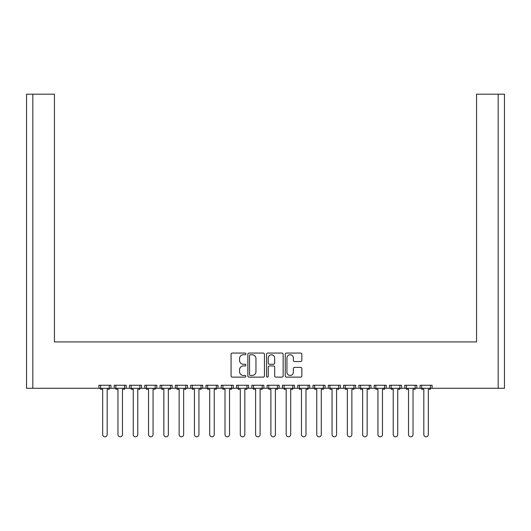 <?xml version="1.0" encoding="UTF-8"?>
<svg xmlns="http://www.w3.org/2000/svg" width="531" height="531" viewBox="0 0 531 531"><rect width="100%" height="100%" fill="white"/><g stroke="black" fill="none" stroke-linecap="round" stroke-linejoin="round"><path stroke-width="0.8" d="M245.893 353.911A0.843 0.843 0 0 0 245.05 353.069L232.273 353.069A1.201 1.201 0 0 0 231.071 354.277L231.071 375.921A1.201 1.201 0 0 0 232.273 377.129L245.05 377.129A0.843 0.843 0 0 0 245.893 376.287A0.843 0.843 0 0 0 245.05 375.444L243.397 375.444A3.85 3.85 0 0 1 239.547 371.594L239.547 369.788A3.85 3.85 0 0 1 243.397 365.939L245.05 365.939A0.843 0.843 0 0 0 245.893 365.102A0.843 0.843 0 0 0 245.05 364.259L243.397 364.259A3.85 3.85 0 0 1 239.547 360.41L239.547 358.604A3.85 3.85 0 0 1 243.397 354.754L245.05 354.754A0.843 0.843 0 0 0 245.893 353.911M294.579 361.551L300.652 361.551A1.201 1.201 0 0 0 301.854 360.35L301.854 354.277A1.201 1.201 0 0 0 300.652 353.069L286.461 353.069A1.201 1.201 0 0 0 285.253 354.277L285.253 375.921A1.201 1.201 0 0 0 286.461 377.129L300.652 377.129A1.201 1.201 0 0 0 301.854 375.921L301.854 368.587A1.201 1.201 0 0 0 300.652 367.386L294.579 367.386A1.201 1.201 0 0 0 293.377 368.587L293.377 372.224A3.219 3.219 0 0 1 290.158 375.444A3.219 3.219 0 0 1 286.939 372.224L286.939 357.974A3.219 3.219 0 0 1 290.158 354.754A3.219 3.219 0 0 1 293.377 357.974L293.377 360.35A1.201 1.201 0 0 0 294.579 361.551M432.101 388.28L498.178 388.28L498.178 94.193L476.559 94.193L476.559 341.918L54.441 341.918L54.441 94.193L32.822 94.193L32.822 388.28L98.899 388.28L98.899 385.247L110.952 385.247L110.952 388.28L114.192 388.28L114.192 385.247L126.245 385.247L126.245 388.28L129.484 388.28L129.484 385.247L141.538 385.247L141.538 388.28L144.777 388.28L144.777 385.247L156.831 385.247L156.831 388.28L160.07 388.28L160.07 385.247L172.124 385.247L172.124 388.28L175.363 388.28L175.363 385.247L187.416 385.247L187.416 388.28L190.656 388.28L190.656 385.247L202.709 385.247L202.709 388.28L205.948 388.28L205.948 385.247L218.002 385.247L218.002 388.28L221.241 388.28L221.241 385.247L233.295 385.247L233.295 388.28L236.534 388.28L236.534 385.247L248.588 385.247L248.588 388.28L251.827 388.28L251.827 385.247L263.88 385.247L263.88 388.28L267.12 388.28L267.12 385.247L279.173 385.247L279.173 388.28L282.412 388.28L282.412 385.247L294.466 385.247L294.466 388.28L297.705 388.28L297.705 385.247L309.759 385.247L309.759 388.28L312.998 388.28L312.998 385.247L325.052 385.247L325.052 388.28L328.291 388.28L328.291 385.247L340.344 385.247L340.344 388.28L343.584 388.28L343.584 385.247L355.637 385.247L355.637 388.28L358.876 388.28L358.876 385.247L370.93 385.247L370.93 388.28L374.169 388.28L374.169 385.247L386.223 385.247L386.223 388.28L389.462 388.28L389.462 385.247L401.516 385.247L401.516 388.28L404.755 388.28L404.755 385.247L416.808 385.247L416.808 388.28L420.048 388.28L420.048 385.247L432.101 385.247L432.101 388.28L420.048 388.28M264.445 375.921L264.445 354.277A1.201 1.201 0 0 0 263.243 353.069L249.052 353.069A1.201 1.201 0 0 0 247.851 354.277L247.851 375.921A1.201 1.201 0 0 0 249.052 377.129L263.243 377.129A1.201 1.201 0 0 0 264.445 375.921M267.757 353.069A1.201 1.201 0 0 0 266.555 354.277L266.555 376.287A0.843 0.843 0 0 0 267.392 377.129A0.843 0.843 0 0 0 268.235 376.287L268.235 367.147A1.201 1.201 0 0 1 269.436 365.939L273.472 365.939A1.201 1.201 0 0 1 274.673 367.147L274.673 375.921A1.201 1.201 0 0 0 275.874 377.129L281.948 377.129A1.201 1.201 0 0 0 283.149 375.921L283.149 354.277A1.201 1.201 0 0 0 281.948 353.069L267.757 353.069M476.559 100.074L476.559 341.918L435.241 341.918M95.759 341.918L54.441 341.918L54.441 100.074M498.178 94.193L504.45 94.193L504.45 388.28L498.178 388.28M32.822 388.28L26.55 388.28L26.55 94.193L32.822 94.193M416.808 388.28L404.755 388.28M401.516 388.28L389.462 388.28M386.223 388.28L374.169 388.28M370.93 388.28L358.876 388.28M355.637 388.28L343.584 388.28M340.344 388.28L328.291 388.28M325.052 388.28L312.998 388.28M309.759 388.28L297.705 388.28M294.466 388.28L282.412 388.28M279.173 388.28L267.12 388.28M263.88 388.28L251.827 388.28M248.588 388.28L236.534 388.28M233.295 388.28L221.241 388.28M218.002 388.28L205.948 388.28M202.709 388.28L190.656 388.28M187.416 388.28L175.363 388.28M172.124 388.28L160.07 388.28M156.831 388.28L144.777 388.28M141.538 388.28L129.484 388.28M126.245 388.28L114.192 388.28M110.952 388.28L98.899 388.28M250.373 354.754A0.843 0.843 0 0 0 249.53 355.597L249.53 374.601A0.843 0.843 0 0 0 250.373 375.444L252.119 375.444A3.85 3.85 0 0 0 255.969 371.594L255.969 358.604A3.85 3.85 0 0 0 252.119 354.754L250.373 354.754M274.673 358.033A3.219 3.219 0 0 0 271.454 354.814A3.219 3.219 0 0 0 268.235 358.033L268.235 363.051A1.201 1.201 0 0 0 269.436 364.259L273.472 364.259A1.201 1.201 0 0 0 274.673 363.051L274.673 358.033M100.565 385.247L100.565 389.263L102.669 389.263L102.669 434.557A2.257 2.257 0 0 0 104.926 436.807A2.257 2.257 0 0 0 107.182 434.557L107.182 389.263L109.286 389.263L109.286 385.247M115.858 385.247L115.858 389.263L117.962 389.263L117.962 434.557A2.257 2.257 0 0 0 120.218 436.807A2.257 2.257 0 0 0 122.475 434.557L122.475 389.263L124.579 389.263L124.579 385.247M131.15 385.247L131.15 389.263L133.254 389.263L133.254 434.557A2.257 2.257 0 0 0 135.511 436.807A2.257 2.257 0 0 0 137.768 434.557L137.768 389.263L139.872 389.263L139.872 385.247M146.443 385.247L146.443 389.263L148.547 389.263L148.547 434.557A2.257 2.257 0 0 0 150.804 436.807A2.257 2.257 0 0 0 153.061 434.557L153.061 389.263L155.165 389.263L155.165 385.247M161.736 385.247L161.736 389.263L163.84 389.263L163.84 434.557A2.257 2.257 0 0 0 166.097 436.807A2.257 2.257 0 0 0 168.354 434.557L168.354 389.263L170.458 389.263L170.458 385.247M177.029 385.247L177.029 389.263L179.133 389.263L179.133 434.557A2.257 2.257 0 0 0 181.39 436.807A2.257 2.257 0 0 0 183.646 434.557L183.646 389.263L185.75 389.263L185.75 385.247M192.322 385.247L192.322 389.263L194.426 389.263L194.426 434.557A2.257 2.257 0 0 0 196.682 436.807A2.257 2.257 0 0 0 198.939 434.557L198.939 389.263L201.043 389.263L201.043 385.247M207.614 385.247L207.614 389.263L209.718 389.263L209.718 434.557A2.257 2.257 0 0 0 211.975 436.807A2.257 2.257 0 0 0 214.232 434.557L214.232 389.263L216.336 389.263L216.336 385.247M222.907 385.247L222.907 389.263L225.011 389.263L225.011 434.557A2.257 2.257 0 0 0 227.268 436.807A2.257 2.257 0 0 0 229.525 434.557L229.525 389.263L231.629 389.263L231.629 385.247M238.2 385.247L238.2 389.263L240.304 389.263L240.304 434.557A2.257 2.257 0 0 0 242.561 436.807A2.257 2.257 0 0 0 244.818 434.557L244.818 389.263L246.922 389.263L246.922 385.247M253.493 385.247L253.493 389.263L255.597 389.263L255.597 434.557A2.257 2.257 0 0 0 257.854 436.807A2.257 2.257 0 0 0 260.11 434.557L260.11 389.263L262.214 389.263L262.214 385.247M268.786 385.247L268.786 389.263L270.89 389.263L270.89 434.557A2.257 2.257 0 0 0 273.146 436.807A2.257 2.257 0 0 0 275.403 434.557L275.403 389.263L277.507 389.263L277.507 385.247M284.078 385.247L284.078 389.263L286.182 389.263L286.182 434.557A2.257 2.257 0 0 0 288.439 436.807A2.257 2.257 0 0 0 290.696 434.557L290.696 389.263L292.8 389.263L292.8 385.247M299.371 385.247L299.371 389.263L301.475 389.263L301.475 434.557A2.257 2.257 0 0 0 303.732 436.807A2.257 2.257 0 0 0 305.989 434.557L305.989 389.263L308.093 389.263L308.093 385.247M314.664 385.247L314.664 389.263L316.768 389.263L316.768 434.557A2.257 2.257 0 0 0 319.025 436.807A2.257 2.257 0 0 0 321.282 434.557L321.282 389.263L323.386 389.263L323.386 385.247M329.957 385.247L329.957 389.263L332.061 389.263L332.061 434.557A2.257 2.257 0 0 0 334.318 436.807A2.257 2.257 0 0 0 336.574 434.557L336.574 389.263L338.678 389.263L338.678 385.247M345.25 385.247L345.25 389.263L347.354 389.263L347.354 434.557A2.257 2.257 0 0 0 349.61 436.807A2.257 2.257 0 0 0 351.867 434.557L351.867 389.263L353.971 389.263L353.971 385.247M360.542 385.247L360.542 389.263L362.646 389.263L362.646 434.557A2.257 2.257 0 0 0 364.903 436.807A2.257 2.257 0 0 0 367.16 434.557L367.16 389.263L369.264 389.263L369.264 385.247M375.835 385.247L375.835 389.263L377.939 389.263L377.939 434.557A2.257 2.257 0 0 0 380.196 436.807A2.257 2.257 0 0 0 382.453 434.557L382.453 389.263L384.557 389.263L384.557 385.247M391.128 385.247L391.128 389.263L393.232 389.263L393.232 434.557A2.257 2.257 0 0 0 395.489 436.807A2.257 2.257 0 0 0 397.746 434.557L397.746 389.263L399.85 389.263L399.85 385.247M406.421 385.247L406.421 389.263L408.525 389.263L408.525 434.557A2.257 2.257 0 0 0 410.782 436.807A2.257 2.257 0 0 0 413.038 434.557L413.038 389.263L415.142 389.263L415.142 385.247M421.714 385.247L421.714 389.263L423.818 389.263L423.818 434.557A2.257 2.257 0 0 0 426.074 436.807A2.257 2.257 0 0 0 428.331 434.557L428.331 389.263L430.435 389.263L430.435 385.247"/></g></svg>
